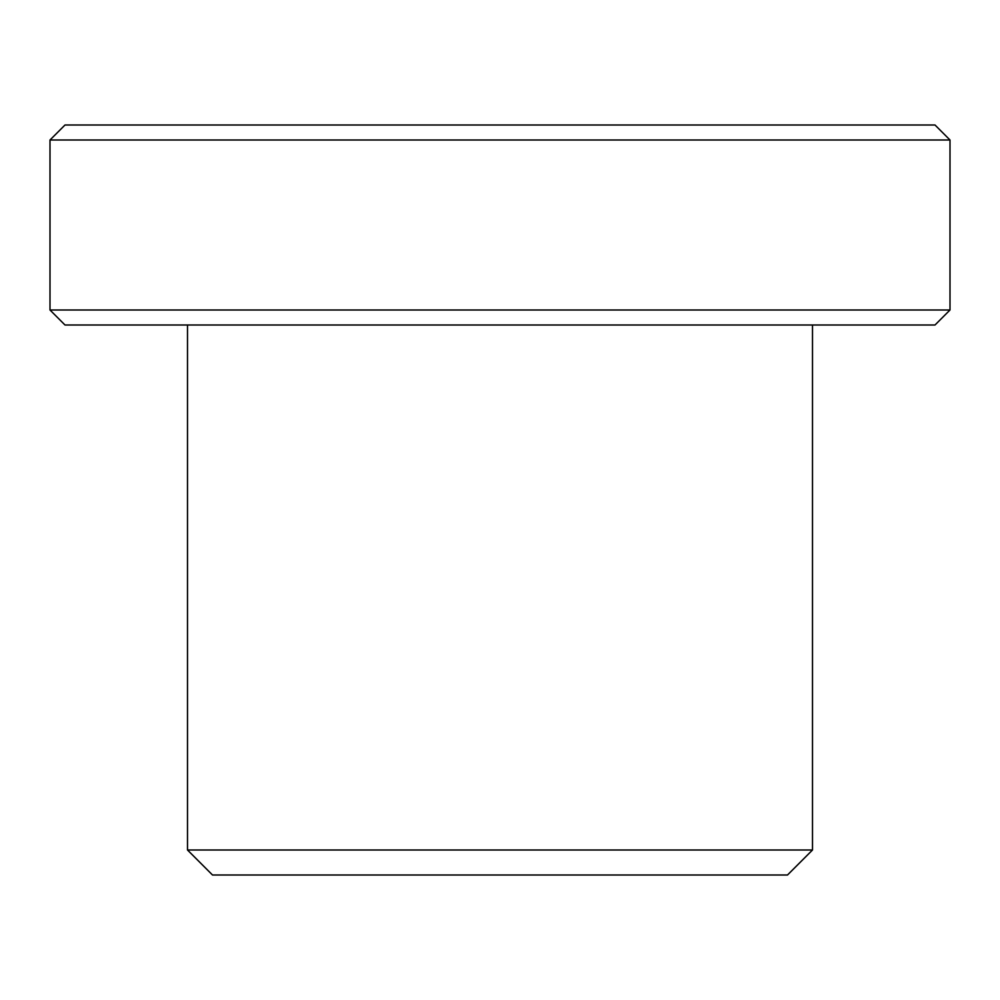 <?xml version="1.0" encoding="UTF-8"?>
<svg xmlns="http://www.w3.org/2000/svg" width="1000" height="1000" viewBox="0 0 1000 1000"><rect width="100%" height="100%" fill="white"/><g stroke="black" fill="none" stroke-linecap="round" stroke-linejoin="round"><path stroke-width="1.5" d="M812.5 325L812.5 850L787.5 875L212.5 875L187.5 850L187.5 325M950 310L935 325L65 325L50 310L50 140L65 125L935 125L950 140L950 310L50 310M812.5 850L187.5 850M950 140L50 140"/></g></svg>
